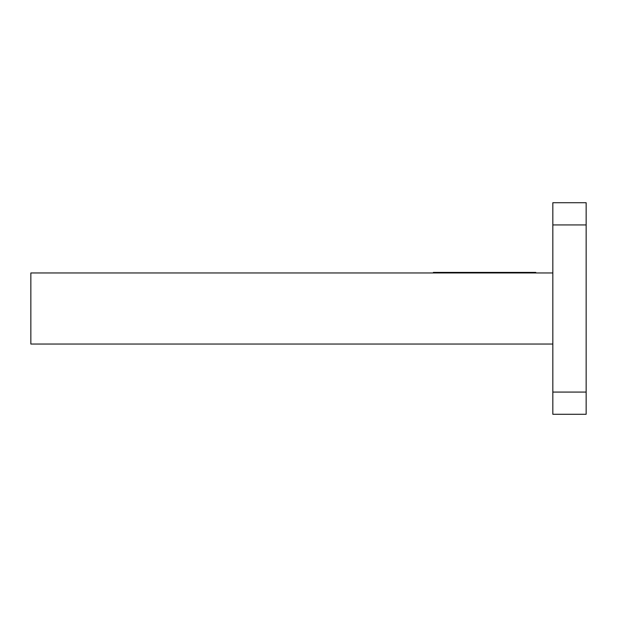 <?xml version="1.0" encoding="UTF-8"?>
<svg xmlns="http://www.w3.org/2000/svg" width="617" height="617" viewBox="0 0 617 617"><rect width="100%" height="100%" fill="white"/><g stroke="black" fill="none" stroke-linecap="round" stroke-linejoin="round"><path stroke-width="0.93" d="M586.15 224.927L552.832 224.927L552.832 202.715L586.15 202.715L586.15 414.285L552.832 414.285L552.832 392.073L586.15 392.073M552.832 344.039L30.85 344.039L30.85 272.961L552.832 272.961M552.832 224.927L552.832 392.073M433.389 272.961L433.389 272.398L535.795 272.398L535.795 272.961"/></g></svg>
